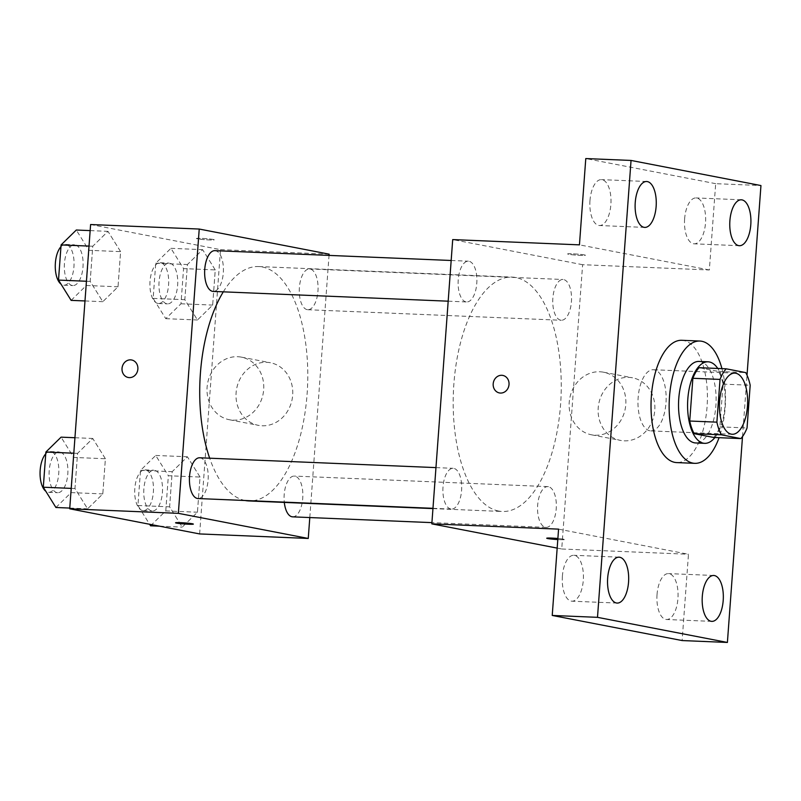 <?xml version="1.0" encoding="UTF-8"?>
<svg xmlns="http://www.w3.org/2000/svg" width="801" height="801" viewBox="0 0 801 801"><rect width="100%" height="100%" fill="white"/><g stroke="black" fill="none" stroke-linecap="round" stroke-linejoin="round"><path stroke-width="0.6" stroke-dasharray="4 3" d="M649.821 430.768A30.598 14.048 -87.6 0 1 638.077 398.678A30.598 14.048 -87.6 0 1 653.336 369.742A30.598 14.048 -87.6 0 1 666.102 400.9A30.598 14.048 -87.6 0 1 650.792 430.888A30.598 14.048 -87.6 0 1 649.821 430.768M713.721 437.456A39.489 18.133 -87.6 0 0 719.889 426.853L723.023 384.12A39.489 18.133 -87.6 0 0 718.567 371.464L699.033 367.689M714.903 437.506A40.801 18.733 92.4 0 0 717.766 368.46M699.023 361.431A40.801 18.733 -87.6 0 1 716.044 402.973A40.801 18.733 -87.6 0 1 695.628 442.953M723.023 384.12L750.187 385.251M719.889 426.853L747.043 427.984M718.567 371.464L745.721 372.595M721.941 368.64A61.196 28.105 -87.6 0 1 719.068 437.676M681.761 340.295A61.196 28.105 -87.6 0 1 707.303 402.613A61.196 28.105 -87.6 0 1 676.675 462.588M742.517 436.545L747.023 375.198M562.392 576.219A22.969 10.553 92.4 0 0 571.884 601.191A22.969 10.553 92.4 0 0 583.288 580.264A22.969 10.553 92.4 0 0 573.796 555.293A22.969 10.553 92.4 0 0 562.392 576.219M657.04 594.522A22.969 10.553 92.4 0 0 666.532 619.493A22.969 10.553 92.4 0 0 677.936 598.557A22.969 10.553 92.4 0 0 668.445 573.596A22.969 10.553 92.4 0 0 657.04 594.522M558.567 529.141L688.47 554.262L682.132 640.56M557.176 548.104L561.731 548.995L582.607 264.7L709.346 269.977L715.683 183.669L760.95 185.552M561.731 548.995L688.47 554.262M624.159 440.83A31.87 28.245 -79.1 0 0 654.567 412.385A31.87 28.245 -79.1 0 0 632.54 377.812A31.87 28.245 -79.1 0 0 598.758 403.744A31.87 28.245 -79.1 0 0 620.435 440.4A31.87 28.245 -79.1 0 0 624.159 440.83M715.683 183.669L585.781 158.558M684.625 218.853A22.969 10.553 92.4 0 0 694.117 243.824A22.969 10.553 92.4 0 0 705.521 222.898A22.969 10.553 92.4 0 0 696.029 197.927A22.969 10.553 92.4 0 0 684.625 218.853M589.977 200.56A22.969 10.553 92.4 0 0 599.478 225.522A22.969 10.553 92.4 0 0 610.873 204.595A22.969 10.553 92.4 0 0 601.381 179.624A22.969 10.553 92.4 0 0 589.977 200.56M709.346 269.977L579.443 244.856M498.643 511.048A117.296 53.867 -87.6 0 1 453.606 388.004A117.296 53.867 -87.6 0 1 512.089 277.096A117.296 53.867 -87.6 0 1 561.04 396.525A117.296 53.867 -87.6 0 1 502.347 511.479A117.296 53.867 -87.6 0 1 498.643 511.048M582.607 264.7L452.705 239.589M560.66 320.18A20.395 9.372 -87.6 0 1 552.82 298.783A20.395 9.372 -87.6 0 1 562.993 279.499A20.395 9.372 -87.6 0 1 571.503 300.265A20.395 9.372 -87.6 0 1 561.301 320.26A20.395 9.372 -87.6 0 1 560.66 320.18M450.803 509.005A20.395 9.372 -87.6 0 1 442.963 487.609A20.395 9.372 -87.6 0 1 453.136 468.315A20.395 9.372 -87.6 0 1 461.656 489.091A20.395 9.372 -87.6 0 1 451.444 509.086A20.395 9.372 -87.6 0 1 450.803 509.005M466.012 301.887A20.395 9.372 -87.6 0 1 458.182 280.48A20.395 9.372 -87.6 0 1 468.355 261.196A20.395 9.372 -87.6 0 1 476.865 281.962A20.395 9.372 -87.6 0 1 466.653 301.957A20.395 9.372 -87.6 0 1 466.012 301.887M548.425 486.698A20.395 9.372 92.4 0 0 547.784 486.618A20.395 9.372 92.4 0 0 537.581 506.612A20.395 9.372 92.4 0 0 546.092 527.378A20.395 9.372 92.4 0 0 556.264 508.094A20.395 9.372 92.4 0 0 548.425 486.698M584.42 254.918A8.921 0.551 -175.8 0 0 574.437 253.907A8.921 0.551 -175.8 0 0 567.599 253.937A8.921 0.551 -175.8 0 0 576.46 255.139A8.921 0.551 -175.8 0 0 585.401 255.249A8.921 0.551 -175.8 0 0 584.42 254.918A8.921 0.551 -175.8 0 0 574.427 253.917A8.921 0.551 -175.8 0 0 567.599 253.947A8.921 0.551 -175.8 0 0 576.46 255.149A8.921 0.551 -175.8 0 0 585.401 255.259A8.921 0.551 -175.8 0 0 584.42 254.928M557.876 538.512A8.921 0.551 4.2 0 1 564.525 539.534A8.921 0.551 4.2 0 1 557.796 539.574A8.921 0.551 4.2 0 0 564.525 539.524L564.525 539.534A8.921 0.551 4.2 0 0 555.664 538.322A8.921 0.551 4.2 0 0 546.723 538.212A8.921 0.551 4.2 0 1 546.723 538.212L546.723 538.222M595.173 435.233A31.87 28.245 -79.1 0 0 625.571 406.778A31.87 28.245 -79.1 0 0 603.553 372.205A31.87 28.245 -79.1 0 0 569.771 398.137A31.87 28.245 -79.1 0 0 591.448 434.793A31.87 28.245 -79.1 0 0 595.173 435.233M502.808 375.419L502.808 375.419A8.921 7.91 100.9 0 1 508.975 385.091A8.921 7.91 100.9 0 1 500.465 393.061A8.921 7.91 100.9 0 1 499.423 392.941A8.921 7.91 100.9 0 1 499.413 392.941L499.413 392.941M245.136 500.505A117.296 53.867 -87.6 0 1 209.672 458.192M223.309 291.834A117.296 53.867 -87.6 0 1 258.623 266.553A117.296 53.867 -87.6 0 1 307.564 385.982A117.296 53.867 -87.6 0 1 248.871 500.945M292.615 516.845A20.395 9.372 92.4 0 0 302.788 497.551A20.395 9.372 92.4 0 0 294.958 476.154A20.395 9.372 92.4 0 0 294.307 476.074A20.395 9.372 92.4 0 0 284.305 502.417M214.878 250.653A20.395 9.372 -87.6 0 1 223.389 271.429A20.395 9.372 -87.6 0 1 213.176 291.414M199.669 457.782A20.395 9.372 -87.6 0 1 208.18 478.547A20.395 9.372 -87.6 0 1 197.967 498.542M307.183 309.647A20.395 9.372 -87.6 0 1 299.344 288.24A20.395 9.372 -87.6 0 1 309.516 268.956A20.395 9.372 -87.6 0 1 318.037 289.722A20.395 9.372 -87.6 0 1 307.824 309.717A20.395 9.372 -87.6 0 1 307.183 309.647M309.797 517.556L329.041 255.399M215.249 269.927L202.623 249.652L187.414 264.54L184.831 299.714L197.457 319.989L212.666 305.091L215.249 269.927L202.623 249.652L187.414 264.54L184.831 299.714L197.457 319.989L212.666 305.091L215.249 269.927L183.569 268.605L170.943 248.33L155.734 263.219L153.151 298.393L165.777 318.668L180.986 303.779L183.569 268.605M105.392 458.743L92.766 438.467L77.557 453.366L74.974 488.54L87.599 508.815L102.808 493.917L105.392 458.743L92.766 438.467L77.557 453.366L74.974 488.54L87.599 508.815L102.808 493.917L105.392 458.743L73.712 457.431L61.086 437.156M199.629 533.937L220.505 249.642L90.603 224.53M120.601 251.624L107.975 231.349L92.766 246.237L90.183 281.411L102.808 301.687L118.017 286.798L120.601 251.624L107.975 231.349L92.766 246.237L90.183 281.411L102.808 301.687L118.017 286.798L120.601 251.624L88.921 250.302L76.295 230.027M200.04 477.046L187.414 456.77L172.205 471.669L169.622 506.833L182.248 527.108L197.457 512.219L200.04 477.046L187.414 456.77L172.205 471.669L169.622 506.833L182.248 527.108L197.457 512.219L200.04 477.046L168.36 475.734L155.724 455.449L140.515 470.347L137.932 505.521L149.607 524.265M220.505 249.642L329.141 254.167M262.047 425.772A31.87 28.245 -79.1 0 0 292.455 397.326A31.87 28.245 -79.1 0 0 270.438 362.753A31.87 28.245 -79.1 0 0 236.645 388.685A31.87 28.245 -79.1 0 0 258.333 425.341A31.87 28.245 -79.1 0 0 262.047 425.772M213.266 239.489A8.921 0.551 -175.8 0 0 203.274 238.468A8.921 0.551 -175.8 0 0 196.445 238.508A8.921 0.551 -175.8 0 0 205.296 239.699A8.921 0.551 -175.8 0 0 214.237 239.809A8.921 0.551 -175.8 0 0 213.266 239.489A8.921 0.551 -175.8 0 0 203.274 238.478A8.921 0.551 -175.8 0 0 196.435 238.508A8.921 0.551 -175.8 0 0 205.296 239.709A8.921 0.551 -175.8 0 0 214.237 239.819A8.921 0.551 -175.8 0 0 213.266 239.499M175.569 522.783L175.569 522.783A8.921 0.551 4.2 0 1 184.5 522.893A8.921 0.551 4.2 0 1 193.361 524.084A8.921 0.551 4.2 0 1 193.361 524.094L193.361 524.094M233.061 420.175A31.87 28.245 -79.1 0 0 263.469 391.719A31.87 28.245 -79.1 0 0 241.441 357.146A31.87 28.245 -79.1 0 0 207.659 383.078A31.87 28.245 -79.1 0 0 229.346 419.734A31.87 28.245 -79.1 0 0 233.061 420.175M131.644 359.979L131.644 359.979A8.921 7.91 100.9 0 1 137.812 369.661A8.921 7.91 100.9 0 1 129.301 377.621A8.921 7.91 100.9 0 1 128.26 377.501L128.26 377.501M150.568 525.796L165.777 510.898L168.36 475.734M151.659 510.928A20.395 9.372 -87.6 0 1 143.82 489.531A20.395 9.372 -87.6 0 1 153.992 470.247A20.395 9.372 -87.6 0 1 162.503 491.013A20.395 9.372 -87.6 0 1 152.3 511.008A20.395 9.372 -87.6 0 1 151.659 510.928M155.724 455.449L187.414 456.77M140.515 470.347L172.205 471.669M137.932 505.521L169.622 506.833M159.459 526.167L182.248 527.108M165.777 510.898L197.457 512.219M142.598 510.557A20.395 9.372 -87.6 0 1 134.768 489.151A20.395 9.372 -87.6 0 1 144.941 469.867A20.395 9.372 -87.6 0 1 153.452 490.633A20.395 9.372 -87.6 0 1 143.249 510.627A20.395 9.372 -87.6 0 1 142.598 510.557M166.868 303.809A20.395 9.372 -87.6 0 1 159.029 282.413A20.395 9.372 -87.6 0 1 169.201 263.118A20.395 9.372 -87.6 0 1 177.712 283.894A20.395 9.372 -87.6 0 1 167.509 303.879A20.395 9.372 -87.6 0 1 166.868 303.809M170.943 248.33L202.623 249.652M155.734 263.219L187.414 264.54M153.151 298.393L184.831 299.714M165.777 318.668L197.457 319.989M180.986 303.779L212.666 305.091M157.817 303.429A20.395 9.372 -87.6 0 1 149.977 282.032A20.395 9.372 -87.6 0 1 160.15 262.738A20.395 9.372 -87.6 0 1 168.661 283.514A20.395 9.372 -87.6 0 1 158.458 303.509A20.395 9.372 -87.6 0 1 157.817 303.429M55.92 507.494L71.129 492.605L73.712 457.431M57.011 492.625A20.395 9.372 -87.6 0 1 49.171 471.228A20.395 9.372 -87.6 0 1 59.344 451.944A20.395 9.372 -87.6 0 1 67.865 472.71A20.395 9.372 -87.6 0 1 57.652 492.705A20.395 9.372 -87.6 0 1 57.011 492.625M74.944 437.726L92.766 438.467M73.802 453.206L77.557 453.366M71.219 488.38L74.974 488.54M69.777 508.074L87.599 508.815M71.129 492.605L102.808 493.917M45.747 453.837A20.395 9.372 -87.6 0 1 50.293 451.564A20.395 9.372 -87.6 0 1 58.803 472.34A20.395 9.372 -87.6 0 1 48.601 492.325A20.395 9.372 -87.6 0 1 47.96 492.255A20.395 9.372 -87.6 0 1 45.807 491.253M71.129 300.375L86.338 285.476L88.921 250.302M72.22 285.506A20.395 9.372 -87.6 0 1 64.39 264.11A20.395 9.372 -87.6 0 1 74.563 244.816A20.395 9.372 -87.6 0 1 83.074 265.592A20.395 9.372 -87.6 0 1 72.861 285.577A20.395 9.372 -87.6 0 1 72.22 285.506M90.153 230.608L107.975 231.349M89.011 246.087L92.766 246.237M86.428 281.251L90.183 281.411M84.986 300.946L102.808 301.687M86.338 285.476L118.017 286.798M60.956 246.708A20.395 9.372 -87.6 0 1 65.502 244.445A20.395 9.372 -87.6 0 1 74.022 265.211A20.395 9.372 -87.6 0 1 63.81 285.206A20.395 9.372 -87.6 0 1 63.169 285.126A20.395 9.372 -87.6 0 1 61.016 284.125M734.807 373.126L653.336 369.742M732.264 434.272L650.792 430.888M646.647 181.507L601.381 179.624M644.735 227.404L599.478 225.522M619.063 557.176L573.796 555.293M617.15 603.073L571.884 601.191M713.701 575.478L668.445 573.596M711.799 621.376L666.532 619.493M741.295 199.809L696.029 197.927M739.383 245.707L694.117 243.824M591.448 434.793L620.435 440.4M603.553 372.205L632.54 377.812M432.951 508.595L502.347 511.479M258.623 266.553L512.089 277.096M547.784 486.618L294.307 476.074M546.092 527.378L431.919 522.632M448.18 301.186L466.653 301.957M451.173 260.485L468.355 261.196M432.971 508.315L451.444 509.086M435.964 467.604L453.136 468.315M307.824 309.717L561.301 320.26M309.516 268.956L562.993 279.499M229.346 419.734L258.333 425.341M241.441 357.146L270.438 362.753M143.249 510.627L152.3 511.008M144.941 469.867L153.992 470.247M158.458 303.509L167.509 303.879M160.15 262.738L169.201 263.118M48.601 492.325L57.652 492.705M50.293 451.564L59.344 451.944M63.81 285.206L72.861 285.577M65.502 244.445L74.563 244.816"/><path stroke-width="1.2" d="M731.303 434.162A30.598 14.048 -87.6 0 1 719.548 402.062A30.598 14.048 -87.6 0 1 734.807 373.126A30.598 14.048 -87.6 0 1 747.573 404.285A30.598 14.048 -87.6 0 1 732.264 434.272A30.598 14.048 -87.6 0 1 731.303 434.162M747.043 427.984L750.187 385.251A39.489 18.133 -87.6 0 0 745.721 372.595L726.197 368.81A39.489 18.133 -87.6 0 0 720.029 379.414L716.885 422.157A39.489 18.133 -87.6 0 0 721.351 434.813L740.875 438.588A39.489 18.133 -87.6 0 0 747.043 427.984M720.029 379.414L692.875 378.282L689.731 421.026L716.885 422.157M721.351 434.813L694.187 433.681L713.721 437.456L740.875 438.588M694.187 433.681A39.489 18.133 -87.6 0 1 689.731 421.026M692.875 378.282A39.489 18.133 -87.6 0 1 699.033 367.689L726.197 368.81M717.766 368.46A40.801 18.733 92.4 0 0 708.074 361.812A40.801 18.733 92.4 0 0 687.819 398.978A40.801 18.733 92.4 0 0 704.68 443.333A40.801 18.733 92.4 0 0 714.903 437.506M704.68 443.333L695.628 442.953A40.801 18.733 -87.6 0 1 694.347 442.803A40.801 18.733 -87.6 0 1 678.767 398.608A40.801 18.733 -87.6 0 1 699.023 361.431L708.074 361.812M719.068 437.676A61.196 28.105 -87.6 0 1 694.787 463.338A61.196 28.105 -87.6 0 1 692.855 463.108A61.196 28.105 -87.6 0 1 669.356 398.918A61.196 28.105 -87.6 0 1 699.874 341.046A61.196 28.105 -87.6 0 1 721.941 368.64M694.787 463.338L676.675 462.588A61.196 28.105 -87.6 0 1 674.752 462.357A61.196 28.105 -87.6 0 1 651.243 398.167A61.196 28.105 -87.6 0 1 681.761 340.295L699.874 341.046M750.787 224.781A22.969 10.553 -87.6 0 1 739.383 245.707A22.969 10.553 -87.6 0 1 729.801 222.318A22.969 10.553 -87.6 0 1 741.295 199.809A22.969 10.553 -87.6 0 1 750.787 224.781M723.203 600.44A22.969 10.553 -87.6 0 1 711.799 621.376A22.969 10.553 -87.6 0 1 702.207 597.987A22.969 10.553 -87.6 0 1 713.701 575.478A22.969 10.553 -87.6 0 1 723.203 600.44M628.555 582.147A22.969 10.553 -87.6 0 1 617.15 603.073A22.969 10.553 -87.6 0 1 607.569 579.684A22.969 10.553 -87.6 0 1 619.063 557.176A22.969 10.553 -87.6 0 1 628.555 582.147M656.139 206.478A22.969 10.553 -87.6 0 1 644.735 227.404A22.969 10.553 -87.6 0 1 635.153 204.025A22.969 10.553 -87.6 0 1 646.647 181.507A22.969 10.553 -87.6 0 1 656.139 206.478M747.023 375.198L760.95 185.552L631.048 160.44L597.496 617.331L727.398 642.442L742.517 436.545M631.048 160.44L585.781 158.558L579.443 244.856L452.705 239.589L431.829 523.874L558.567 529.141L552.229 615.448L597.496 617.331M500.455 393.061A8.921 7.91 100.9 0 1 499.413 392.941A8.921 7.91 100.9 0 1 493.346 382.678A8.921 7.91 100.9 0 1 502.808 375.419A8.921 7.91 100.9 0 1 508.965 385.091A8.921 7.91 100.9 0 1 500.455 393.061M552.229 615.448L682.132 640.56L727.398 642.442M431.829 523.874L557.176 548.104M546.723 538.222A8.921 0.551 4.2 0 0 547.704 538.542A8.921 0.551 4.2 0 0 557.796 539.564A8.921 0.551 4.2 0 1 547.704 538.552A8.921 0.551 4.2 0 1 546.723 538.222A8.921 0.551 4.2 0 1 557.876 538.512M499.413 392.941A8.921 7.91 100.9 0 1 493.346 382.678A8.921 7.91 100.9 0 1 502.808 375.419M245.166 500.505A117.296 53.867 -87.6 0 1 245.136 500.505A117.296 53.867 -87.6 0 0 248.871 500.945L432.951 508.595M209.672 458.192A117.296 53.867 -87.6 0 1 223.309 291.834M284.305 502.417A20.395 9.372 92.4 0 0 292.615 516.845L431.919 522.632M448.18 301.186L213.176 291.414A20.395 9.372 -87.6 0 1 212.535 291.344A20.395 9.372 -87.6 0 1 204.706 269.947A20.395 9.372 -87.6 0 1 214.878 250.653L451.173 260.485M432.971 508.315L197.967 498.542A20.395 9.372 -87.6 0 1 197.326 498.462A20.395 9.372 -87.6 0 1 189.497 477.066A20.395 9.372 -87.6 0 1 199.669 457.782L435.964 467.604M329.041 255.399L329.141 254.167L199.229 229.046L178.353 513.331L308.255 538.452L309.797 517.556M178.353 513.331L69.717 508.815L90.603 224.53L199.229 229.046M129.301 377.621A8.921 7.91 100.9 0 1 128.26 377.501A8.921 7.91 100.9 0 1 122.183 367.238A8.921 7.91 100.9 0 1 131.644 359.979A8.921 7.91 100.9 0 1 137.812 369.661A8.921 7.91 100.9 0 1 129.301 377.621M69.717 508.815L199.629 533.937L308.255 538.452M193.361 524.094A8.921 0.551 4.2 0 1 186.503 524.114A8.921 0.551 4.2 0 1 176.54 523.103A8.921 0.551 4.2 0 1 175.559 522.793A8.921 0.551 4.2 0 1 184.5 522.903A8.921 0.551 4.2 0 1 193.361 524.094A8.921 0.551 4.2 0 1 186.533 524.124A8.921 0.551 4.2 0 1 176.54 523.113A8.921 0.551 4.2 0 1 175.569 522.783M128.26 377.501A8.921 7.91 100.9 0 1 122.193 367.238A8.921 7.91 100.9 0 1 131.644 359.979M149.607 524.265L150.568 525.796L159.459 526.167M74.944 437.726L61.086 437.156L45.877 452.044L43.294 487.218L55.92 507.494L69.777 508.074M45.877 452.044L73.802 453.206M43.294 487.218L71.219 488.38M45.807 491.253A20.395 9.372 -87.6 0 1 40.05 473.471A20.395 9.372 -87.6 0 1 45.747 453.837M90.153 230.608L76.295 230.027L61.086 244.926L58.503 280.09L71.129 300.375L84.986 300.946M61.086 244.926L89.011 246.087M58.503 280.09L86.428 281.251M61.016 284.125A20.395 9.372 -87.6 0 1 55.259 266.343A20.395 9.372 -87.6 0 1 60.956 246.708"/></g></svg>
